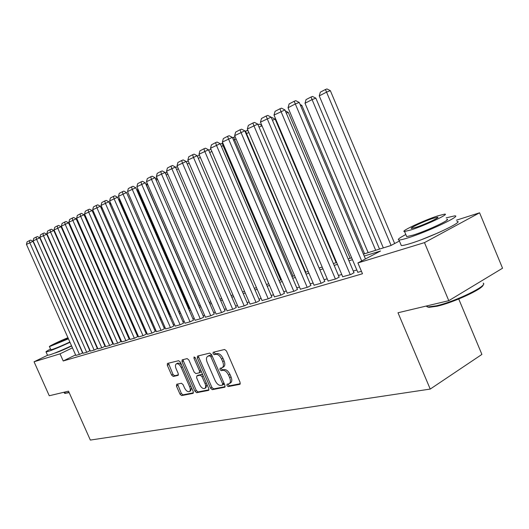 <?xml version="1.0" encoding="UTF-8"?>
<svg xmlns="http://www.w3.org/2000/svg" width="529" height="529" viewBox="0 0 529 529"><rect width="100%" height="100%" fill="white"/><g stroke="black" fill="none" stroke-linecap="round" stroke-linejoin="round"><path stroke-width="0.79" d="M226.915 385.529L228.184 386.58L239.763 384.338L240.113 382.381L226.452 350.958L224.607 349.477L213.167 352.274L213.022 353.636L214.278 354.661L215.733 354.311C217.941 354.146 219.879 355.719 221.552 359.032L222.683 361.624C223.86 364.745 223.635 366.802 222.015 367.8L220.117 368.257L219.971 369.599L221.241 370.637L222.709 370.32C224.931 370.201 226.875 371.794 228.548 375.101L229.672 377.693C230.842 380.761 230.618 382.791 229.017 383.77L227.053 384.213L226.915 385.529M228.131 383.988L228.29 384.748L229.566 385.793L240.318 383.704M214.258 352.003L214.417 352.883L215.68 353.908L217.135 353.557L215.733 354.311M221.201 368.012L221.36 368.832L222.63 369.87L224.098 369.546L222.709 370.32M71.64 346.006C65.252 349.107 59.903 351.395 55.585 352.869L54.626 353.114M438.31 232.767L421.891 239.498M176.673 384.259L176.441 386.064L179.999 394.171L181.645 395.593L193.078 393.364L193.23 391.572L180.316 362.101L178.643 360.692L167.442 363.436L167.296 365.241L171.608 375.061L173.248 376.456L178.088 375.365L178.233 373.56L176.084 368.647C175.125 366.167 175.264 364.541 176.488 363.767C178.18 363.436 179.741 364.666 181.183 367.457L189.666 386.825C190.605 389.265 190.473 390.865 189.27 391.612C187.55 391.943 185.963 390.693 184.509 387.876L183.107 384.676L181.447 383.254L176.673 384.259M456.428 220.176L479.585 212.803L502.55 268.216L448.79 300.677L398 312.765L430.229 389.073L90.34 440.068L68.519 391.162L49.263 395.752L34.054 361.776L47.531 355.29M448.79 300.677L424.476 242.619L357.902 262.939L380.536 250.984L364.223 256.049M75.594 354.906L63.209 360.976L362.477 273.757L357.902 262.939M63.209 360.976L60.035 353.848L34.054 361.776M210.535 388.18L212.294 389.655L224.633 387.268L224.957 385.357L211.534 354.562L209.742 353.101L197.535 356.09L197.35 357.988L210.535 388.18L211.904 387.413L213.663 388.888L225.162 386.653M208.459 390.402L196.643 392.69L194.943 391.242L182.002 361.691L182.168 359.839L187.173 358.609L188.879 360.031L194.176 372.145L195.895 373.586L199.347 372.819L199.519 370.955L193.971 358.252L194.097 356.93L195.373 357.908L208.75 388.531L208.77 390.223M357.796 272.276L361.466 271.364M342.713 276.727L351.005 274.445L353.974 272.68M328.139 281.025L336.153 278.823L339.122 277.064M314.041 285.184L321.791 283.048L324.773 281.309M300.406 289.204L307.904 287.135L310.887 285.409M287.207 293.099L294.468 291.095L297.443 289.383M274.419 296.868L281.454 294.924L284.43 293.225M262.034 300.518L268.844 298.64L271.827 296.954M250.019 304.063L256.631 302.238L259.6 300.565M238.374 307.494L244.782 305.722L247.751 304.069M227.067 310.827L233.289 309.108L236.251 307.461M216.097 314.067L222.134 312.394L225.089 310.761M205.437 317.208L211.302 315.582L214.252 313.968M195.082 320.263L200.775 318.683L203.718 317.076M185.011 323.226L190.552 321.692L193.482 320.098M175.225 326.115L180.607 324.621L183.53 323.04M165.703 328.919L170.94 327.471L173.856 325.904M156.432 331.657L161.53 330.241L164.433 328.688M147.412 334.315L152.378 332.933L155.268 331.392M138.624 336.9L143.458 335.558L146.341 334.03M130.068 339.426L134.776 338.117L137.646 336.603M121.723 341.886L126.319 340.61L129.169 339.102M113.59 344.28L118.066 343.037L120.91 341.542M105.661 346.621L110.025 345.404L112.856 343.923M97.925 348.902L102.183 347.718L105 346.244M90.38 351.124L94.532 349.967L97.336 348.512M83.013 353.293L87.067 352.169L89.857 350.72M356.83 269.995L353.279 271.053M341.76 274.478L338.441 275.464M327.193 278.816L324.098 279.735M313.115 283.002L310.225 283.861M299.487 287.062L296.795 287.862M286.301 290.983L283.789 291.73M273.526 294.785L271.192 295.48M261.147 298.468L258.979 299.116M249.146 302.039L247.136 302.641M237.508 305.504L235.643 306.06M226.214 308.863L224.488 309.379M215.25 312.123L213.656 312.599M204.604 315.297L203.136 315.734M194.255 318.372L192.906 318.775M184.198 321.368L182.961 321.731M174.418 324.277L173.287 324.614M164.903 327.107L163.878 327.411M155.645 329.865L154.719 330.136M146.632 332.543L145.799 332.794M137.857 335.155L137.104 335.379M129.307 337.7L128.64 337.899M120.969 340.18L120.387 340.352M112.849 342.6L112.34 342.752M104.927 344.954L104.491 345.087M97.197 347.255L96.833 347.361M82.802 352.83L79.78 354.311L75.819 355.415M430.229 389.073L481.906 354.417L458.736 299.004M479.585 212.803L424.476 242.619M91.867 336.153L92.231 336.041M363.416 254.138L390.819 245.555L399.408 241.019M93.044 338.818L93.408 338.705M100.662 336.437L101.099 336.299M108.465 333.991L108.974 333.832M70.059 224.799L69.504 225.023L116.479 331.478L117.054 331.299M124.679 328.912L125.34 328.707M133.103 326.274L133.844 326.043M141.739 323.569L142.572 323.305M150.613 320.786L151.539 320.501M159.725 317.936L160.75 317.612M169.088 315L170.212 314.649M127.753 195.3L178.709 311.991L179.939 311.607M188.595 308.89L189.937 308.473M198.772 305.702L200.233 305.246M209.239 302.429L210.826 301.927M220.011 299.05L221.73 298.515M231.107 295.579L232.965 294.997M242.54 291.995L244.543 291.367M254.317 288.305L256.479 287.631M266.471 284.503L268.792 283.775M279.001 280.575L281.494 279.795M291.935 276.522L294.62 275.682M305.299 272.336L308.169 271.437M319.106 268.018L322.181 267.052M333.376 263.548L336.669 262.51M348.135 258.919L351.666 257.815M93.038 337.859L92.694 338.024M72.447 347.831L60.035 353.848M352.466 259.706L348.935 260.804M337.462 264.368L334.163 265.393M322.961 268.877L319.88 269.836M308.936 273.235L306.06 274.128M295.374 277.447L292.689 278.28M282.241 281.534L279.742 282.307M269.526 285.481L267.198 286.202M257.2 289.31L255.044 289.985M245.258 293.026L243.247 293.648M233.666 296.624L231.808 297.205M222.425 300.122L220.705 300.657M211.507 303.514L209.92 304.003M200.908 306.807L199.446 307.263M190.612 310.007L189.263 310.424M180.601 313.122L179.364 313.499M170.86 316.144L169.736 316.494M161.391 319.086L160.373 319.404M152.173 321.949L151.254 322.24M143.207 324.74L142.374 324.998M134.465 327.458L133.725 327.689M125.955 330.103L125.294 330.308M117.663 332.681L117.081 332.86M109.576 335.194L109.067 335.346M101.687 337.641L101.257 337.78M93.997 340.035L93.633 340.147M229.388 383.558L230.399 382.983C232.006 382.004 232.224 379.981 231.061 376.906L229.672 377.693M224.098 369.546C226.319 369.427 228.27 371.021 229.936 374.32L231.061 376.906M222.352 367.609L223.403 367.027C225.03 366.028 225.255 363.972 224.078 360.857L222.683 361.624M217.135 353.557C219.343 353.392 221.281 354.959 222.954 358.265L224.078 360.857M198.54 355.838L198.732 357.247L211.904 387.413M222.425 385.112L222.649 383.77L210.892 356.797L209.643 355.779L207.831 356.242C206.231 357.234 206.019 359.277 207.196 362.365L215.177 380.662C216.804 383.902 218.715 385.489 220.897 385.416L222.425 385.112M222.656 384.98L224.19 383.598M211.937 355.481L211.031 355.025L209.643 355.779M208.922 355.653L211.031 355.025M208.962 389.8L197.998 391.929L196.643 392.69M183.179 359.588L183.371 360.963L196.299 390.481L197.998 391.929M200.617 372.099L201.126 371.087M199.671 384.695C201.159 387.585 202.799 388.848 204.597 388.504C205.847 387.724 205.999 386.091 205.047 383.604L202.005 376.635L200.266 375.187L196.814 375.94L196.643 377.785L199.671 384.695M204.862 388.352L205.96 387.737L206.892 384.279M202.865 375.068L201.635 374.433L200.266 375.187M198.005 375.312L201.635 374.433M189.514 391.48L190.619 390.865L191.538 387.717M181.659 365.162L179.695 363.297L177.638 363.152M168.453 363.178L172.957 374.334L174.596 375.729L178.445 374.869M177.572 384.074L181.335 393.424L182.981 394.846L193.449 392.816M394.66 243.525L330.354 90.677L326.552 92.119L391.09 245.41M383.333 247.896L319.252 95.894L320.329 92.165L325.434 89.507L326.955 88.932L330.354 90.677M325.434 89.507L326.552 92.119L319.252 95.894M357.862 272.428L288.047 107.744L295.255 103.982L299.249 102.467L295.777 100.675L294.177 101.277L361.697 260.936M365.453 258.952L299.249 102.467M288.047 107.744L289.132 103.935L294.177 101.277M483.136 284.827C483.837 288.523 453.584 302.588 436.987 306.238L428.933 307.336L427.366 306.886M426.129 306.073L428.014 306.965L436.26 305.835C455.079 301.702 488.783 285.31 483.169 283.114M405.816 234.519C399.269 237.957 396.988 239.789 398.978 240.001C400.38 240.027 403.31 239.339 407.76 237.944C427.181 232.006 462.736 215.21 454.636 215.878L446.185 217.862M400.876 244.517L401.313 245.555C402.728 245.608 405.67 244.953 410.134 243.585C429.594 237.779 465.11 220.924 456.95 221.439M446.767 219.257C452.493 218.821 427.108 230.809 413.116 235.107L406.702 236.622L406.404 235.908M410.947 229.936C424.906 225.552 450.324 213.604 444.638 214.133L437.781 215.878C423.769 220.375 399.408 231.808 404.553 231.51L410.947 229.936M433.099 218.332C424.073 221.215 408.262 228.64 411.635 228.422L415.807 227.391C424.813 224.547 441.067 216.91 437.463 217.227L433.099 218.332M69.167 392.617L64.994 393.358M64.326 392.921L66.489 392.987L69.008 392.267M50.539 349.054C47.154 350.806 45.653 351.772 46.036 351.944L47.98 351.521C53.303 349.722 60.643 346.647 69.993 342.309M47.498 355.217L49.514 354.966C54.851 353.187 62.191 350.125 71.534 345.768M69.854 341.999C62.667 345.411 56.808 347.897 52.278 349.457L50.81 349.669M67.943 337.7C59.81 340.967 48.165 346.588 49.455 346.627L68.446 338.831M68.076 338.005C63.606 339.585 52.774 344.644 53.859 344.65L68.307 338.514M379.524 249.086L315.859 98.163L312.07 99.604L375.683 250.29M368.164 252.65L305.015 103.254L306.066 99.591L311.006 97.019L312.52 96.45L315.859 98.163M311.006 97.019L312.07 99.604L305.015 103.254M364.593 253.768L301.841 105.403L300.684 105.846M300.122 104.517L301.841 105.403M350.145 258.291L288.285 112.399L286.308 113.16M285.343 110.885L288.285 112.399M336.16 262.675L275.166 119.177L272.428 120.228M271.384 117.775L271.999 117.537L275.166 119.177M342.772 276.872L274.009 115.077L284.939 109.933L281.527 108.174L279.934 108.776L280.965 111.44L350.251 274.67M354.033 272.825L284.939 109.933M274.009 115.077L275.067 111.335L279.934 108.776M328.198 281.163L260.447 122.159L271.113 117.14L267.76 115.415L266.186 116.01L267.171 118.648L335.426 279.034M339.182 277.209L271.113 117.14M260.447 122.159L261.485 118.489L266.186 116.01M314.1 285.316L247.341 129.01L257.755 124.11L254.462 122.411L252.895 123.006L253.841 125.611L321.09 283.253M324.826 281.441L257.755 124.11M247.341 129.01L248.346 125.399L252.895 123.006M300.459 289.33L234.658 135.629L244.834 130.848L241.601 129.175L240.04 129.77L240.946 132.349L307.223 287.34M310.94 285.541L244.834 130.848M234.658 135.629L235.643 132.085L240.04 129.77M262.04 125.902L259.018 127.066M257.987 124.646L259.349 124.123L261.829 125.413M287.26 293.218L222.392 142.043L232.337 137.368L229.156 135.722L227.609 136.31L228.475 138.863L293.807 291.287M297.496 289.508L232.337 137.368M222.392 142.043L223.35 138.552L227.609 136.31M248.868 132.594L246.494 133.513L305.749 272.197M245.059 131.364L245.628 131.066L246.494 133.513L246.071 133.731M245.628 131.066L247.096 130.504L248.227 131.093M274.472 296.981L210.509 148.246L220.236 143.683L217.108 142.056L215.574 142.645L216.401 145.164L280.813 295.116M284.483 293.344L220.236 143.683M210.509 148.246L211.455 144.814L215.574 142.645M236.132 139.067L234.592 139.669L293.046 276.178M232.555 137.877L233.758 137.249L234.592 139.669L233.553 140.205M233.758 137.249L235.127 136.72M262.08 300.631L199.003 154.256L208.519 149.793L205.444 148.193L203.916 148.781L204.71 151.274L268.229 298.819M271.873 297.067L208.519 149.793M199.003 154.256L199.922 150.884L203.916 148.781M223.807 145.336L223.046 145.634L280.727 280.033M220.454 144.179L222.253 143.24L223.046 145.634L221.433 146.467M222.253 143.24L222.815 143.028M250.065 304.168L187.848 160.082L197.165 155.718L194.136 154.144L192.622 154.726L193.383 157.192L256.029 302.416M259.646 300.67L197.165 155.718M187.848 160.082L188.754 156.763L192.622 154.726M209.696 152.537L211.851 151.42L268.772 283.782M208.73 150.282L210.899 149.152M238.42 307.6L177.036 165.729L186.148 161.464L183.173 159.91L181.672 160.492L182.399 162.925L244.2 305.894M247.797 304.168L186.148 161.464M177.036 165.729L177.916 162.469L181.672 160.492M200.346 157.371L198.322 158.416M197.37 156.2L199.387 155.149M227.113 310.926L166.542 171.211L175.469 167.032L172.54 165.498L171.052 166.08L171.753 168.493L232.72 309.28M236.298 307.567L175.469 167.032M166.542 171.211L167.409 167.997L171.052 166.08M189.177 163.15L187.299 164.116M186.353 161.94L188.231 160.961M216.136 314.16L156.359 176.527L165.108 172.441L162.224 170.927L160.743 171.508L161.418 173.889L221.585 312.56M225.129 310.86L165.108 172.441M156.359 176.527L157.206 173.367L160.743 171.508M178.339 168.751L176.607 169.65M175.846 167.905L176.005 167.329L177.407 166.595M205.477 317.301L146.473 181.692L155.05 177.684L152.207 176.197L150.739 176.772L151.38 179.126L210.767 315.74M214.291 314.061L155.05 177.684M146.473 181.692L147.307 178.577L150.739 176.772M167.832 174.186L166.225 175.013M165.769 173.955L166.172 172.447L166.913 172.064M195.115 320.349L136.872 186.711L145.277 182.783L142.473 181.315L141.018 181.883L141.64 184.218L200.26 318.835M203.758 317.169L145.277 182.783M136.872 186.711L137.685 183.642L141.018 181.883M157.635 179.457L156.148 180.224M155.969 179.814L156.729 177.367M185.051 323.312L127.535 191.584L135.781 187.735L133.024 186.287L131.576 186.856L132.171 189.164L190.05 321.844M193.521 320.19L135.781 187.735M127.535 191.584L128.335 188.562L131.576 186.856M198.95 305.65L146.533 185.196L147.088 183.107M147.73 184.575L146.533 185.196M175.258 326.195L118.463 196.325L126.55 192.549L123.832 191.121L122.397 191.69L122.966 193.971L180.118 324.766M183.57 323.126L126.55 192.549M118.463 196.325L119.243 193.343L122.397 191.69M189.283 308.678L137.494 189.871L137.778 188.793M138.109 189.554L137.494 189.871M165.736 329.005L109.642 200.934L117.577 197.231L114.892 195.823L113.471 196.385L114.019 198.646L170.464 327.61M173.889 325.983L117.577 197.231M109.642 200.934L110.409 197.998L113.471 196.385M179.873 311.627L128.726 194.308M156.465 331.729L101.052 205.417L108.842 201.787L106.203 200.398L104.788 200.954L105.317 203.189L161.067 330.374M164.473 328.76L108.842 201.787M101.052 205.417L101.806 202.521L104.788 200.954M147.446 334.388L92.694 209.782L100.345 206.217L97.739 204.849L96.338 205.404L96.847 207.613L151.922 333.072M155.301 331.471L100.345 206.217M92.694 209.782L93.435 206.932L96.338 205.404M169.644 314.828L119.283 199.684L118.741 199.896M118.456 199.248L119.283 199.684M138.658 336.973L84.561 214.033L92.072 210.535L89.507 209.18L88.112 209.729L88.601 211.917L143.022 335.69M146.374 334.103L92.072 210.535M84.561 214.033L85.288 211.216L88.112 209.729M110.971 203.969L109.972 204.366M109.424 203.103L110.945 203.91M130.094 339.499L76.632 218.173L84.018 214.741L81.479 213.399L80.104 213.947L80.573 216.116L134.346 338.243M137.679 336.675L84.018 214.741M76.632 218.173L77.346 215.396L80.104 213.947M102.342 208.36L101.442 208.717M100.636 206.872L102.011 207.599M121.756 341.952L68.915 222.206L76.169 218.834L73.67 217.512L72.301 218.054L72.751 220.203L125.895 340.736M129.202 339.175L76.169 218.834M68.915 222.206L69.616 219.469L72.301 218.054M93.95 212.632L93.137 212.956M92.291 211.038L93.322 211.21M113.623 344.346L61.39 226.134L68.519 222.821L66.052 221.512L64.697 222.054L65.127 224.184L117.663 343.156M120.943 341.615L68.519 222.821M61.39 226.134L62.078 223.436L64.697 222.054M85.777 216.791L85.05 217.082M84.217 215.191L84.944 214.9M105.688 346.68L54.051 229.97L61.06 226.71L58.626 225.42L57.277 225.956L57.694 228.065L109.629 345.523M112.889 343.989L61.06 226.71M54.051 229.97L54.732 227.305L57.277 225.956M77.816 220.851L77.168 221.109M76.348 219.231L76.989 218.973M97.958 348.961L46.896 233.706L53.793 230.505L51.386 229.229L50.05 229.765L50.453 231.847L101.799 347.831M105.033 346.31L53.793 230.505M46.896 233.706L47.564 231.074L50.05 229.765M69.504 225.023L69.246 222.947M68.691 223.218L69.087 223.013M90.406 351.183L39.913 237.349L46.697 234.208L44.324 232.945L42.994 233.474L43.385 235.537L94.155 350.079M97.362 348.571L46.697 234.208M39.913 237.349L40.568 234.757L42.994 233.474M62.501 228.654L108.881 333.859M62.323 228.244L62.025 228.892M61.232 227.1L61.708 226.855M83.04 353.352L33.102 240.907L39.774 237.819L37.433 236.569L36.117 237.098L36.488 239.141L86.703 352.274M89.884 350.78L39.774 237.819M33.102 240.907L33.744 238.348L36.117 237.098M55.148 232.449L54.745 232.654M53.958 230.889L54.368 230.677M75.845 355.475L26.45 244.385L33.016 241.336L30.702 240.106L29.399 240.635L29.756 242.659L79.423 354.417M82.584 352.936L33.016 241.336M26.45 244.385L27.085 241.852L29.399 240.635M229.566 385.793L228.184 386.58M215.68 353.908L214.278 354.661M222.63 369.87L221.241 370.637M229.936 374.32L228.548 375.101M222.954 358.265L221.552 359.032M240.12 384.133L239.763 384.338M198.732 357.247L197.35 357.988M224.97 387.076L224.633 387.268M213.663 388.888L212.294 389.655M223.946 383.042L222.649 383.77M212.202 356.09L210.892 356.797M209.524 355.389L208.128 356.136M196.299 390.481L194.943 391.242M183.371 360.963L182.002 361.691M200.775 370.274L199.519 370.955M195.201 357.591L193.971 358.252M206.29 382.91L205.047 383.604M203.248 375.947L202.005 376.635M198.282 375.16L196.914 375.907M190.857 386.163L189.666 386.825M182.386 366.815L181.183 367.457M174.596 375.729L173.248 376.456M172.957 374.334L171.608 375.061M168.652 364.527L167.296 365.241M182.981 394.846L181.645 395.593M181.335 393.424L179.999 394.171M177.784 385.33L176.441 386.064M223.893 384.305L222.59 385.039M209.219 355.488L207.831 356.242M200.716 372.066L199.44 372.766M198.183 375.193L196.814 375.94M177.85 363.039L176.488 363.767M426.698 305.934L427.062 306.813M437.655 217.677L437.463 217.227M406.702 236.622L404.553 231.51M398.978 240.001L401.313 245.555M428.933 307.336L428.014 306.965M64.022 392.234L64.439 393.159M50.857 349.775L49.455 346.627M46.036 351.944L47.564 355.369M65.212 393.437L64.624 393.219"/></g></svg>

